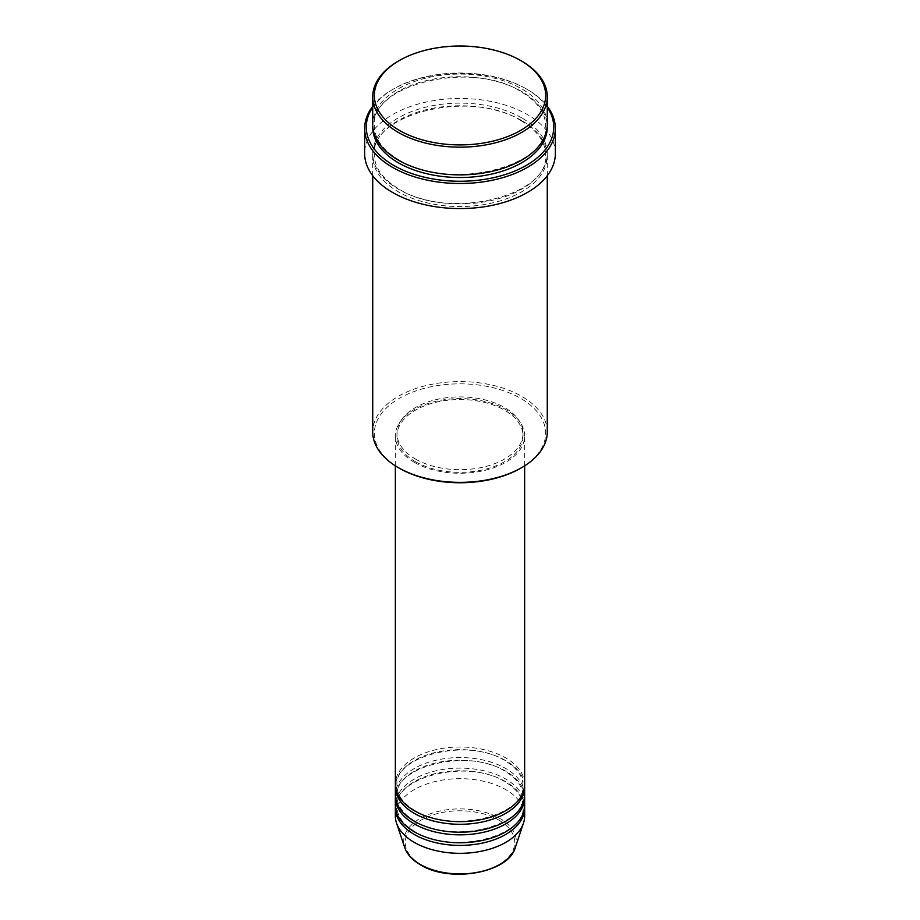 <?xml version="1.0" encoding="UTF-8"?>
<svg xmlns="http://www.w3.org/2000/svg" width="920" height="920" viewBox="0 0 920 920"><rect width="100%" height="100%" fill="white"/><g stroke="black" fill="none" stroke-linecap="round" stroke-linejoin="round"><path stroke-width="0.69" stroke-dasharray="4.6 3.45" d="M524.653 784.323A64.653 37.329 0 0 0 505.712 757.931A64.653 37.329 0 0 0 435.263 749.846A64.653 37.329 0 0 0 395.347 784.323M524.607 785.645A64.653 37.329 0 0 0 505.712 760.575A64.653 37.329 0 0 0 436.322 752.238A64.653 37.329 0 0 0 395.393 785.645M524.653 794.88A64.653 37.329 0 0 0 505.712 768.487A64.653 37.329 0 0 0 435.263 760.403A64.653 37.329 0 0 0 395.347 794.88M524.607 796.202A64.653 37.329 0 0 0 505.712 771.132A64.653 37.329 0 0 0 436.322 762.795A64.653 37.329 0 0 0 395.393 796.202M524.653 805.437A64.653 37.329 0 0 0 505.712 779.044A64.653 37.329 0 0 0 435.263 770.96A64.653 37.329 0 0 0 395.347 805.437M524.607 806.759A64.653 37.329 0 0 0 505.712 781.689A64.653 37.329 0 0 0 436.322 773.352A64.653 37.329 0 0 0 395.393 806.759M399.429 468.268A85.663 49.461 180 0 1 399.429 398.325A85.663 49.461 180 0 1 520.57 398.325A85.663 49.461 180 0 1 520.57 468.268M547.273 431.974A87.273 50.393 0 0 0 521.709 396.347A87.273 50.393 0 0 0 426.604 385.422A87.273 50.393 0 0 0 372.726 431.974M547.273 107.376A93.748 54.119 0 0 0 526.286 88.86L527.424 89.516A95.358 55.05 180 0 1 547.273 106.271M547.273 124.487A87.273 50.393 0 0 0 521.709 88.86A87.273 50.393 0 0 0 426.604 77.935A87.273 50.393 0 0 0 372.726 124.487M521.709 120.531A87.273 50.393 0 0 0 426.604 109.606A87.273 50.393 0 0 0 372.726 156.158A87.273 50.393 0 0 0 398.291 191.797A87.273 50.393 0 0 0 493.396 202.71A87.273 50.393 0 0 0 547.273 156.158A87.273 50.393 0 0 0 521.709 120.531M414.287 462.323A64.653 37.329 0 0 0 484.736 470.419A64.653 37.329 0 0 0 524.653 435.93A64.653 37.329 0 0 0 505.712 409.538A64.653 37.329 0 0 0 435.263 401.442A64.653 37.329 0 0 0 395.347 435.93A64.653 37.329 0 0 0 414.287 462.323M415.426 461.667A63.032 36.397 0 0 0 484.127 469.556A63.032 36.397 0 0 0 523.031 435.93A63.032 36.397 0 0 0 504.574 410.193A63.032 36.397 0 0 0 435.873 402.304A63.032 36.397 0 0 0 396.968 435.93A63.032 36.397 0 0 0 415.426 461.667M415.426 459.022A63.032 36.397 0 0 0 484.127 466.911A63.032 36.397 0 0 0 523.031 433.297A63.032 36.397 0 0 0 504.574 407.56A63.032 36.397 0 0 0 435.873 399.671A63.032 36.397 0 0 0 396.968 433.297A63.032 36.397 0 0 0 415.426 459.022M555.358 153.525A95.358 55.05 0 0 0 527.424 114.597A95.358 55.05 0 0 0 423.51 102.66A95.358 55.05 0 0 0 364.642 153.525M524.653 815.994A64.653 37.329 0 0 0 505.712 789.601A64.653 37.329 0 0 0 435.263 781.517A64.653 37.329 0 0 0 395.347 815.994M398.279 61.145A87.273 50.393 180 0 1 521.709 61.145M372.726 106.271A95.358 55.05 180 0 1 392.575 89.516A95.358 55.05 180 0 1 527.424 89.516L526.286 88.86A93.748 54.119 0 0 0 393.714 88.86A93.748 54.119 0 0 0 372.726 107.376M498.709 820.042A54.751 31.613 180 0 1 498.709 864.742A54.751 31.613 180 0 1 421.291 864.742A54.751 31.613 180 0 1 421.291 820.042A54.751 31.613 180 0 1 498.709 820.042M515.292 847.573A56.304 32.511 0 0 0 499.813 818.42A56.304 32.511 0 0 0 433.596 812.693A56.304 32.511 0 0 0 404.708 847.573M372.749 125.81A87.273 50.393 180 0 1 427.662 80.327A87.273 50.393 180 0 1 521.709 91.494A87.273 50.393 180 0 1 547.25 125.81M521.709 117.886A87.273 50.393 0 0 0 398.291 117.886A87.273 50.393 0 0 0 398.291 189.152A87.273 50.393 0 0 0 521.709 189.152A87.273 50.393 0 0 0 521.709 117.886M415.092 810.635C403.155 803.459 397.106 795.133 396.968 785.645C393.461 755.745 468.705 737.115 504.907 760.656C516.844 767.832 522.893 776.158 523.031 785.645C526.539 815.545 451.294 834.175 415.092 810.635M415.092 821.192C403.155 814.016 397.106 805.69 396.968 796.202C393.461 766.303 468.705 747.672 504.907 771.213C516.844 778.389 522.893 786.715 523.031 796.202C526.539 826.102 451.294 844.732 415.092 821.192M415.092 831.749C403.155 824.573 397.106 816.247 396.968 806.759C393.461 776.859 468.705 758.23 504.907 781.77C516.844 788.946 522.893 797.272 523.031 806.759C526.539 836.659 451.294 855.289 415.092 831.749M399.096 160.034C382.835 150.293 374.578 138.885 374.336 125.81C369.805 84.709 471.753 59.719 520.904 91.574C537.165 101.326 545.422 112.734 545.663 125.81C550.194 166.911 448.247 191.9 399.096 160.034M520.904 120.612C471.753 88.745 369.805 113.746 374.336 154.836C374.578 167.911 382.835 179.32 399.096 189.071C448.247 220.938 550.194 195.937 545.663 154.836C545.422 141.772 537.165 130.364 520.904 120.612M524.653 465.819L524.653 435.93M523.031 435.93L523.031 433.297M547.273 175.697L547.273 156.158M372.726 175.697L372.726 156.158M396.968 435.93L396.968 433.297M395.347 465.819L395.347 435.93M393.714 88.86L392.575 89.516"/><path stroke-width="1.38" d="M395.347 465.819L395.347 784.323A64.653 37.329 0 0 0 414.287 810.716A64.653 37.329 0 0 0 484.736 818.811A64.653 37.329 0 0 0 524.653 784.323L524.653 465.819M395.393 785.645A64.653 37.329 0 0 0 395.347 786.968A64.653 37.329 0 0 0 414.287 813.36A64.653 37.329 0 0 0 484.736 821.445A64.653 37.329 0 0 0 524.653 786.968A64.653 37.329 0 0 0 524.607 785.645M395.347 786.968L395.347 794.88A64.653 37.329 0 0 0 414.287 821.272A64.653 37.329 0 0 0 484.736 829.369A64.653 37.329 0 0 0 524.653 794.88L524.653 786.968M395.393 796.202A64.653 37.329 0 0 0 395.347 797.525A64.653 37.329 0 0 0 414.287 823.918A64.653 37.329 0 0 0 484.736 832.002A64.653 37.329 0 0 0 524.653 797.525A64.653 37.329 0 0 0 524.607 796.202M395.347 797.525L395.347 805.437A64.653 37.329 0 0 0 414.287 831.829A64.653 37.329 0 0 0 484.736 839.925A64.653 37.329 0 0 0 524.653 805.437L524.653 797.525M395.393 806.759A64.653 37.329 0 0 0 395.347 808.082A64.653 37.329 0 0 0 414.287 834.474A64.653 37.329 0 0 0 484.736 842.559A64.653 37.329 0 0 0 524.653 808.082A64.653 37.329 0 0 0 524.607 806.759M399.429 130.421A85.663 49.461 0 0 0 520.57 130.433A85.663 49.461 0 0 0 520.57 60.49L521.709 61.145A87.273 50.393 180 0 1 521.721 61.145A87.273 50.393 180 0 1 547.273 96.772A87.273 50.393 180 0 1 493.396 143.324A87.273 50.393 180 0 1 398.291 132.411A87.273 50.393 180 0 1 372.726 96.772A87.273 50.393 180 0 1 398.279 61.145L399.429 60.49A85.663 49.461 0 0 0 399.429 130.421M521.721 467.601L520.57 468.268A85.663 49.461 180 0 1 399.429 468.268L398.291 467.601A87.273 50.393 0 0 0 521.721 467.601A87.273 50.393 0 0 0 547.273 431.974L547.273 175.697M372.726 107.376A93.748 54.119 0 0 0 393.714 165.393A93.748 54.119 0 0 0 511.336 172.419A93.748 54.119 0 0 0 547.273 107.376M547.273 106.271A95.358 55.05 180 0 1 555.358 128.444A95.358 55.05 180 0 1 496.489 179.308A95.358 55.05 180 0 1 392.575 167.382A95.358 55.05 180 0 1 364.642 128.444A95.358 55.05 180 0 1 372.726 106.271M372.726 96.772L372.726 124.487A87.273 50.393 0 0 0 398.291 160.114A87.273 50.393 0 0 0 493.396 171.039A87.273 50.393 0 0 0 547.273 124.487L547.273 96.772M364.642 128.444L364.642 153.525A95.358 55.05 0 0 0 392.575 192.452A95.358 55.05 0 0 0 496.489 204.389A95.358 55.05 0 0 0 555.358 153.525L555.358 128.444M395.347 808.082L395.347 815.994A64.653 37.329 0 0 0 396.52 823.067A64.653 37.329 0 0 0 414.287 842.386A64.653 37.329 0 0 0 478.94 851.69A64.653 37.329 0 0 0 523.48 823.067A64.653 37.329 0 0 0 524.653 815.994L524.653 808.082M521.721 61.145L520.57 60.49A85.663 49.461 0 0 0 399.429 60.49M372.726 175.697L372.726 431.974A87.273 50.393 0 0 0 398.279 467.601A87.273 50.393 0 0 0 398.291 467.601L399.429 468.268M420.187 864.397A56.304 32.511 0 0 0 476.502 872.494A56.304 32.511 0 0 0 515.292 847.573C508.645 873.045 449.684 883.211 420.474 864.823C412.344 860.085 407.088 854.335 404.708 847.573A56.304 32.511 0 0 0 420.187 864.397M547.25 125.81A87.273 50.393 180 0 1 494.454 173.42A87.273 50.393 180 0 1 398.291 162.76A87.273 50.393 180 0 1 372.749 125.81M515.292 847.573L523.48 823.067M404.708 847.573L396.52 823.067"/></g></svg>
